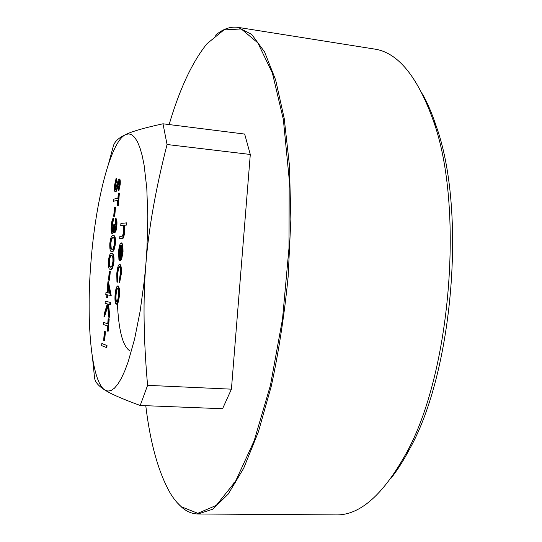 <?xml version="1.0" encoding="UTF-8"?>
<svg xmlns="http://www.w3.org/2000/svg" width="542" height="542" viewBox="0 0 542 542"><rect width="100%" height="100%" fill="white"/><g stroke="black" fill="none" stroke-linecap="round" stroke-linejoin="round"><path stroke-width="0.81" d="M102.343 343.601L107.025 345.579L106.855 347.673L101.645 345.627L101.808 343.567L102.343 343.601M104.911 331.535L105.392 331.711L104.674 340.6L103.657 340.376L104.376 331.508L104.911 331.535M103.522 322.429L107.736 323.798L108.149 318.716L109.186 318.899L108.19 331.189L107.648 331.155L107.153 330.979L107.567 325.891L103.359 324.482L103.522 322.429L107.75 323.662M103.989 316.704L104.213 313.96L107.33 303.886L105.073 303.344L105.236 301.291L105.771 301.325L110.521 302.416L110.351 304.516L107.98 304.042L109.017 314.224L109.559 314.258L109.321 317.253L108.773 317.212L107.56 305.2L103.989 316.704L104.518 316.738L107.695 306.535M108.529 304.17L109.559 314.258M107.919 281.772L108.454 281.813L111.205 295.546L107.35 294.848L107.133 297.511L106.652 297.409L106.862 294.753L105.785 294.536L105.954 292.484L107.031 292.687L107.919 281.772L110.663 295.512M107.878 294.956L107.668 297.544L107.133 297.511M105.954 292.484L107.038 292.626M113.203 235.709C114.498 235.316 115.06 237.87 114.89 243.372C114.077 249.327 113 252.003 111.666 251.42L111.564 251.407C110.209 251.806 109.626 249.164 109.802 243.5C110.582 237.742 111.632 235.14 112.939 235.709L113.739 235.756C115.04 235.363 115.602 237.918 115.432 243.419C114.619 249.367 113.542 252.05 112.208 251.461L112.025 251.447M121.205 274.496L119.66 282.47L119.098 282.423L120.189 274.238C120.5 269.747 120.209 267.192 119.315 266.583C118.325 267.05 117.621 269.503 117.214 273.947L117.77 273.988L117.905 280.41L117.512 282.172L116.957 282.131L116.76 273.866C117.282 268.175 118.176 265.024 119.443 264.421L119.999 264.469C121.205 265.207 121.604 268.554 121.205 274.496L120.649 274.448L119.098 282.423M119.586 266.725C118.712 267.728 118.102 270.146 117.77 273.988M120.9 245.601L119.592 251.468L119.863 257.917L119.491 259.814L118.935 259.767L118.556 251.684C119.091 246.271 119.978 243.338 121.212 242.884L122.323 244.882L122.485 251.779L121.151 258.873L119.674 260.729L120.947 245.038C120.067 245.391 119.43 247.518 119.037 251.42L119.308 257.87L118.935 259.767M121.212 242.884L121.767 242.931L122.885 244.93L123.041 251.827L121.713 258.92L120.229 260.77L119.674 260.729M108.603 163.63L113.454 145.669C114.769 141.455 118.847 137.743 125.683 134.545C110.588 141.503 95.717 200.838 91.042 260.898C85.968 320.932 91.11 381.521 104.965 390.091L107.973 391.1L111.151 390.477L114.464 388.167L117.871 384.122L121.333 378.343L124.789 370.863L128.197 361.731L134.619 338.926L140.148 311.128L144.375 280.038L145.9 263.907L146.99 247.755L147.803 216.502L146.801 188.379L144.111 165.114L142.207 155.71L139.992 147.939L137.492 141.848L134.768 137.478L131.862 134.829L128.82 133.867L125.683 134.545C132.024 131.408 144.457 127.824 162.993 123.793L244.666 134.064L250.296 154.463L167.051 144.511L162.993 123.793M120.744 225.533L120.913 223.399L126.896 222.87L126.72 225.052L124.396 225.282L124.653 231.929C124.084 236.793 123.258 239.029 122.167 238.622L119.68 238.656L119.85 236.522L122.526 236.129L123.651 231.529C123.847 228.5 123.671 226.536 123.115 225.628L120.744 225.533L122.817 225.438M117.722 285.966L118.861 288.595L118.949 295.437L117.777 302.023L116.245 304.13C115.114 303.337 114.721 300.193 115.073 294.692C115.609 289.218 116.496 286.312 117.722 285.966L118.278 286.013L119.423 288.635L119.511 295.478L118.339 302.063L116.882 304.177L116.381 304.143M116.117 178.379L116.212 180.249L114.992 185.513C114.802 187.952 114.938 189.382 115.385 189.788L118.095 180.5L119.084 178.975C119.694 179.402 119.89 181.204 119.667 184.395L118.312 190.825L118.163 189.016L119.172 184.3L118.867 181.062L117.302 186.021C116.686 189.151 116.015 191.096 115.277 191.854L115.168 191.861C114.47 191.333 114.247 189.26 114.491 185.642L116.117 178.379L116.652 178.433L116.747 180.303L115.521 185.567L115.683 189.565M119.504 179.043L119.619 179.036C120.236 179.456 120.432 181.265 120.209 184.449L118.854 190.879L118.312 190.825M119.091 181.38L117.838 186.075C117.221 189.205 116.55 191.15 115.812 191.909L115.615 191.895M113.353 201.238L113.515 199.185L117.912 198.243L118.325 193.162L118.84 193.047L119.382 193.101L118.386 205.371L117.336 205.411L117.743 200.337L113.353 201.238L117.729 200.506M115.473 207.362L114.755 216.244L113.718 216.258L114.437 207.403L115.473 207.362M115.636 218.643C116.347 219.415 116.584 221.678 116.34 225.438C115.974 229.401 115.365 231.712 114.504 232.355L113.718 229.72L113.102 232.261L112.133 233.697C111.205 233.189 110.907 230.587 111.232 225.892C111.625 221.617 112.302 219.009 113.264 218.074L111.72 225.878C111.462 229.11 111.625 231.034 112.214 231.63L112.255 231.637C113.061 230.723 113.59 228.324 113.854 224.442L114.355 224.395C114.064 227.498 114.172 229.456 114.674 230.269C115.236 229.706 115.615 228.121 115.832 225.513L115.466 220.73L115.636 218.643L116.171 218.697C116.889 219.469 117.126 221.732 116.882 225.486C116.516 229.456 115.907 231.759 115.046 232.403L114.999 232.396M113.915 231.407L112.668 233.744L112.133 233.697M113.264 218.074L113.8 218.128L113.63 220.188L112.817 222.071L112.248 225.926L112.506 231.461M114.355 224.395L114.897 224.442L114.951 229.998M112.038 253.541L112.18 253.548C113.535 253.087 114.132 255.709 113.976 261.4C113.163 267.328 112.092 269.943 110.764 269.252L110.229 269.205C108.827 269.638 108.21 266.935 108.373 261.095C109.152 255.357 110.195 252.823 111.503 253.493L111.645 253.5C113 253.039 113.59 255.661 113.427 261.352C112.621 267.281 111.55 269.902 110.229 269.205M109.802 271.251L110.29 271.298L109.572 280.18L108.542 280.072L109.267 271.203L109.802 271.251M215.513 35.237C222.925 28.95 230.418 26.328 237.999 27.364L251.745 34.471L264.557 51.876L275.641 79.952L284.191 118.285L289.448 165.527L290.864 219.32L288.168 276.454C284.374 315.065 278.751 351.616 271.305 386.094L258.392 431.838L243.69 468.261L228.162 494.148L212.681 509.223L197.959 513.992C192.227 513.884 186.875 511.682 181.882 507.393L177.065 502.549M145.771 405.694C150.249 442.99 158.332 472.021 170.032 492.786C173.508 498.613 177.281 503.274 181.34 506.77L197.816 513.315L216.231 505.422L235.513 481.357L254.184 440.748L270.451 385.26L282.531 318.953L289.001 247.924L289.198 179.226L283.337 119.382L272.416 73.143L257.87 42.92L241.237 28.95L223.914 29.939L206.983 43.719C192.214 62.073 179.592 89.023 169.138 124.565M422.455 93.881C427.536 103.055 432.103 113.752 436.161 125.981C466.533 209.612 453.207 371.555 409.569 449.088C403.573 460.49 397.32 470.3 390.809 478.518M197.959 513.992L335.918 514.9C359.617 515.517 382.991 495.09 406.039 453.62C450.768 374.122 464.548 206.671 433.41 120.934C417.455 76.253 397.733 52.283 374.251 49.017L237.999 27.364M92.574 358.404L94.593 378.201C95.243 382.198 98.705 386.161 104.965 390.091C110.751 393.885 122.506 399.014 140.215 405.477L147.587 385.342L231.42 389.17L222.572 408.722L140.215 405.477M167.051 144.511C155.642 189.246 148.596 229.049 145.9 263.907C142.952 298.737 143.515 339.217 147.587 385.342M250.296 154.463L231.42 389.17M126.327 222.816L126.15 225.005L123.84 225.228L124.098 231.874C123.529 236.746 122.695 238.975 121.611 238.575L119.68 238.656M124.098 231.874L124.653 231.929M123.84 225.228L124.396 225.282M126.15 225.005L126.72 225.052M121.394 245.255L120.317 258.588C121.123 257.653 121.679 255.417 122.004 251.888L122.011 247.342L121.394 245.255M119.037 251.42L119.592 251.468M119.308 257.87L119.863 257.917M121.151 258.873L121.713 258.92M122.485 251.779L123.041 251.827M122.323 244.882L122.885 244.93M121.862 246.434L120.968 257.484M119.443 264.421C120.642 265.167 121.049 268.507 120.649 274.448M117.214 273.947L117.35 280.363L117.905 280.41M117.35 280.363L116.957 282.131M118.481 295.336C118.732 291.068 118.42 288.662 117.539 288.12C116.611 288.378 115.941 290.593 115.527 294.767C115.263 298.974 115.561 301.379 116.422 301.975L116.462 301.982C117.384 301.691 118.054 299.475 118.481 295.336M118.861 288.595L119.423 288.635M118.949 295.437L119.511 295.478M117.777 302.023L118.339 302.063M117.783 288.256C116.97 289.089 116.408 291.278 116.076 294.807C115.825 298.527 116.056 300.885 116.76 301.894M115.527 294.767L116.076 294.807M115.277 191.854L115.812 191.909M117.302 186.021L117.838 186.075M118.048 182.776L118.583 182.83M119.667 184.395L120.209 184.449M114.992 185.513L115.521 185.567M116.212 180.249L116.747 180.303M118.84 193.047L117.844 205.323L118.386 205.371M117.844 205.323L117.336 205.411M114.938 207.315L114.22 216.19L114.755 216.244M114.22 216.19L113.718 216.258M111.72 225.878L112.248 225.926M112.289 222.017L112.817 222.071M113.095 220.14L113.63 220.188M113.102 232.261L113.637 232.308M114.504 232.355L115.046 232.403M116.34 225.438L116.882 225.486M112.777 237.782C111.76 237.213 110.927 239.137 110.283 243.554L110.704 248.473L111.835 249.34C112.865 249.869 113.712 247.904 114.376 243.453C114.47 239.252 114.01 237.362 112.987 237.782L113.19 237.816M111.666 251.42L112.208 251.461M114.89 243.372L115.432 243.419M113.251 237.836C112.248 237.342 111.442 239.266 110.819 243.602L111.239 248.514L112.025 249.327M110.283 243.554L110.819 243.602M110.704 248.473L111.239 248.514M111.334 255.567C110.324 254.916 109.498 256.786 108.854 261.19L109.267 266.169L110.399 267.131C111.415 267.741 112.255 265.831 112.919 261.4C113.007 257.057 112.519 255.119 111.456 255.573L111.55 255.587M113.427 261.352L113.976 261.4M111.679 255.614C110.731 255.201 109.965 257.071 109.389 261.23L109.802 266.21L110.676 267.125M108.854 261.19L109.389 261.23M109.267 266.169L109.802 266.21M109.267 271.203L110.29 271.298M109.755 271.251L109.03 280.139M108.075 285.905L107.512 292.782L109.586 293.175L108.075 285.905M110.697 295.085L111.239 295.119M108.461 287.775L108.054 292.815L109.572 293.107M107.512 292.782L108.054 292.815M105.236 301.291L110.521 302.416M109.017 314.224L108.773 317.212M109.979 302.375L109.809 304.475M108.149 318.716L109.186 318.899M108.644 318.865L107.648 331.155M104.376 331.508L105.392 331.711M104.857 331.677L104.132 340.566M101.808 343.567L107.025 345.579M106.476 345.545L106.307 347.646M235.79 482.861L233.195 482.969M117.357 301.901C118.468 330.031 122.682 346.392 129.999 350.979M122.113 225.397L122.668 225.452M121.611 238.575L122.167 238.622M436.161 125.981L433.41 120.934M409.569 449.088L406.039 453.62M116.882 304.177L116.32 304.137M115.697 191.915L115.168 191.861M119.619 179.036L119.084 178.975M115.019 232.403L114.477 232.349M112.099 251.454L111.564 251.407M112.18 253.548L111.645 253.5"/></g></svg>
